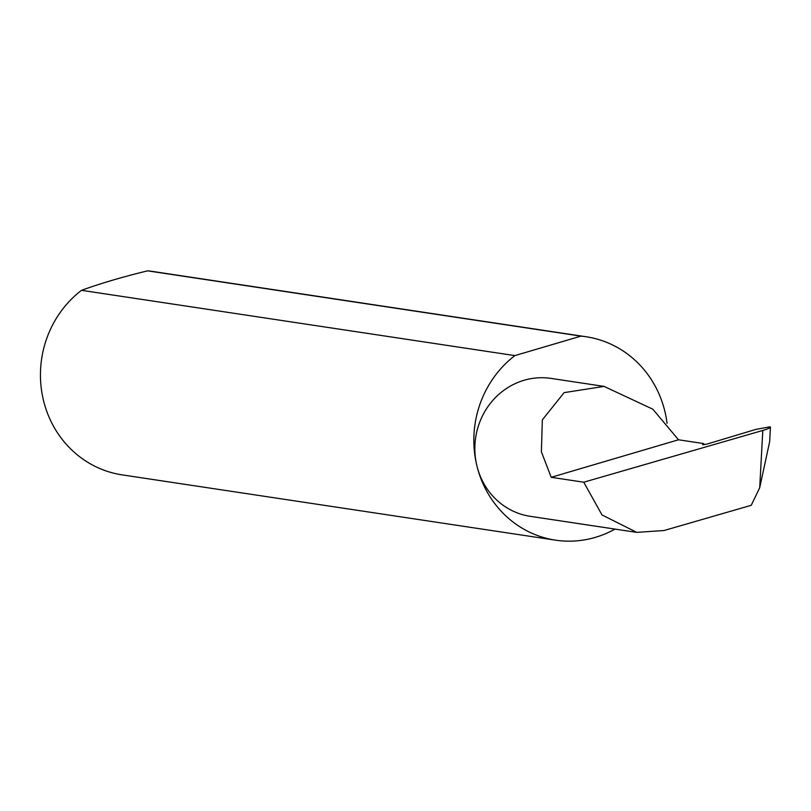 <?xml version="1.0" encoding="UTF-8"?>
<svg xmlns="http://www.w3.org/2000/svg" width="811" height="811" viewBox="0 0 811 811"><rect width="100%" height="100%" fill="white"/><g stroke="black" fill="none" stroke-linecap="round" stroke-linejoin="round"><path stroke-width="1.22" d="M583.758 482.21L551.196 477.304L541.393 451.778L542.346 419.855L564.111 392.636L604.063 386.401L652.794 409.18L678.513 439.785L703.664 443.576L702.62 444.742L707.01 444.083L755.751 429.435L769.943 426.809C771.271 427.377 768.879 428.593 762.796 430.448L583.758 482.21L601.995 514.934L636.767 532.371L664.016 530.526L751.219 505.314L759.704 487.735L762.796 430.448M667.047 423.312A102.845 96.884 98.6 0 0 664.726 410.792A102.845 96.884 98.6 0 0 586.171 336.758L152.782 271.472A102.845 96.884 98.6 0 0 147.592 270.844C122.704 276.896 100.676 283.384 81.505 290.318L514.884 355.603A102.845 96.884 98.6 0 0 476.969 466.122A69.736 65.691 -81.4 0 1 551.014 378.402L604.063 386.401M81.505 290.318A102.845 96.884 98.6 0 0 43.581 400.837A102.845 96.884 98.6 0 0 122.137 474.871L555.525 540.156A102.845 96.884 98.6 0 0 614.991 529.086M636.767 532.371L530.242 516.323A69.736 65.691 -81.4 0 1 476.969 466.122A102.845 96.884 98.6 0 0 555.525 540.156M769.943 426.809L770.45 427.154L769.669 441.559L759.704 487.735M551.196 477.304L678.513 439.785M147.592 270.844L580.98 336.129A102.845 96.884 98.6 0 1 586.171 336.758M514.884 355.603L580.98 336.129M703.958 444.773L703.664 443.576"/></g></svg>
